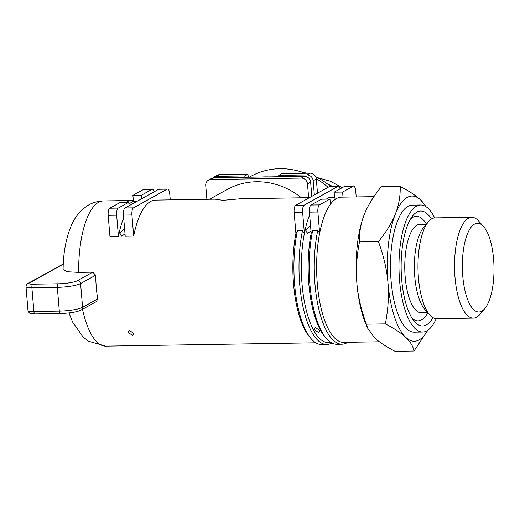 <?xml version="1.0" encoding="UTF-8"?>
<svg xmlns="http://www.w3.org/2000/svg" width="520" height="520" viewBox="0 0 520 520"><rect width="100%" height="100%" fill="white"/><g stroke="black" fill="none" stroke-linecap="round" stroke-linejoin="round"><path stroke-width="0.78" d="M125.002 233.708L121.823 236.281L119.684 233.889L123.422 229.138L124.651 229.495M310.96 230.763L307.781 233.344L305.643 230.945L309.381 226.194L310.609 226.551M132.34 335.335L127.946 332.261L129.74 330.525L134.16 333.912L132.34 335.335M318.298 332.391L313.905 329.316L315.692 327.581L320.112 330.967L318.298 332.391M133.692 236.093L131.917 214.948A6.052 2.158 -90.9 0 1 133.523 207.844L125.041 207.974A6.052 2.158 89.1 0 0 123.442 215.078L125.216 236.23L133.692 236.093A72.611 25.903 89.1 0 1 150.585 201.474A72.611 25.903 89.1 0 1 155.422 200.109L215.059 199.167L222.937 200.323L240.481 198.764L309.433 197.672M78.65 272.396A72.611 25.903 -90.9 0 1 98.585 202.293A72.611 25.903 -90.9 0 1 103.422 200.935C97.123 201.13 91.455 202.936 86.424 206.356L81.133 210.724C76.811 215.196 73.457 220.317 71.058 226.096C65.923 238.563 63.271 253.078 63.096 269.639L67.269 271.739L78.65 272.396L92.781 272.168L95.654 275.204A72.611 25.903 89.1 0 0 97.65 298.948L96.473 301.542L81.224 310.005A3.023 2.775 -119 0 0 82.582 307.32A18.154 3.179 175.2 0 1 59.319 311.09L33.885 311.493L31.889 287.742L57.324 287.339L59.319 311.09A3.023 1.079 -90.9 0 0 60.418 313.528L34.983 313.931A3.023 1.079 -90.9 0 1 33.885 311.493A9.074 1.586 175.2 0 1 27.995 310.499C29.751 315.003 31.245 313.293 34.983 313.931A3.023 1.079 -90.9 0 0 35.184 313.872M295.913 233.525L297.382 230.847L302.471 230.769A74.425 26.553 89.1 0 0 302.9 306.384A74.425 26.553 89.1 0 0 326.749 344.454L321.659 344.532A74.425 26.553 -90.9 0 1 311.435 339.053L309.959 337.402A72.611 25.903 -90.9 0 1 295.913 233.525L294.132 212.375L302.614 212.244A6.052 2.158 -90.9 0 1 304.219 205.14L295.737 205.276A6.052 2.158 89.1 0 0 294.132 212.375M123.676 217.867A72.611 25.903 89.1 0 0 118.437 236.34L109.954 236.47L108.18 215.319L116.656 215.189A6.052 2.158 -90.9 0 1 118.261 208.084L109.785 208.214A6.052 2.158 89.1 0 0 108.18 215.319M126.113 202.286A72.611 25.903 -90.9 0 1 126.848 201.844A72.611 25.903 -90.9 0 1 131.684 200.486A72.611 25.903 -90.9 0 1 133.347 200.609L132.906 195.377L141.381 195.24L141.68 198.738M305.182 173.258A72.611 66.632 -119 0 0 279.903 168.694A72.611 66.632 -119 0 0 250.64 176.449L249.281 177.203M261.8 177.008A72.611 66.632 61 0 1 265.187 176.865A72.611 66.632 61 0 1 268.593 176.897M373.932 196.651L341.374 197.165A72.611 25.903 89.1 0 0 336.544 198.53A72.611 25.903 89.1 0 0 330.428 204.295A72.611 25.903 89.1 0 0 319.651 233.155A72.611 25.903 89.1 0 0 317.298 283.777A72.611 25.903 89.1 0 0 343.675 342.368L379.418 341.803M367.049 326.599A72.611 25.903 -90.9 0 1 364.098 214.955A72.611 25.903 -90.9 0 1 364.098 214.955L364.299 214.448C360.867 223.106 359.255 232.264 359.469 241.924L378.443 241.625C386.295 231.894 391.944 222.677 395.382 213.961C398.827 205.244 400.433 196.086 400.212 186.485C409.272 191.172 416.078 195.663 420.609 199.953A72.611 25.903 89.1 0 0 395.382 213.961A72.611 25.903 89.1 0 0 387.953 282.659A72.611 25.903 89.1 0 0 405.743 337.35A72.611 25.903 89.1 0 0 427.668 330.375M301.074 171.821A66.56 61.081 61 0 1 306.599 173.238M315.699 176.781A66.56 61.081 61 0 1 330.551 186.472M327.256 183.82L332.618 186.44M317.213 177.535L330.311 181.214L342.193 187.714M328.036 187.337A72.611 66.632 -119 0 0 316.264 178.653M301.425 197.795A72.611 66.632 -119 0 0 227.091 189.527L209.573 199.251M214.045 177.762L304.48 176.332L301.327 178.081L210.893 179.517L214.045 177.762A6.052 5.551 -119 0 0 211.608 178.412L208.455 180.161A6.052 5.551 61 0 1 210.893 179.517M314.346 194.942L313.157 180.778L316.31 179.03A6.052 5.551 -119 0 0 310.154 173.18L307.002 174.935A6.052 5.551 61 0 1 313.157 180.778M317.499 193.193L316.31 179.03M219.726 174.609A6.052 5.551 -119 0 0 217.282 175.26L214.13 177.008A6.052 5.551 61 0 1 216.567 176.364L219.726 174.609L247.982 174.167L248.242 177.222M212.972 177.892A6.052 5.551 61 0 1 214.13 177.008M206.895 199.297L205.738 185.542A6.052 5.551 61 0 1 208.455 180.161M308.633 197.685L307.476 183.931L310.635 182.182A6.052 5.551 -119 0 0 304.48 176.332M301.327 178.081A6.052 5.551 61 0 1 307.476 183.931M311.818 196.346L310.635 182.182M302.471 230.769L304.389 233.395L302.614 212.244M311.175 233.285L312.644 230.607L317.733 230.529A74.425 26.553 89.1 0 0 318.162 306.144A74.425 26.553 89.1 0 0 342.01 344.214L336.921 344.292A74.425 26.553 -90.9 0 1 326.697 338.812L325.221 337.162A72.611 25.903 -90.9 0 1 311.175 233.285L309.394 212.134L317.876 212.004A6.052 2.158 -90.9 0 1 319.475 204.9L310.999 205.03A6.052 2.158 89.1 0 0 309.394 212.134M317.733 230.529L319.651 233.155L317.876 212.004M326.248 199.121L328.738 197.737L334.581 197.645M309.627 214.922A72.611 25.903 89.1 0 0 304.389 233.395A72.611 25.903 89.1 0 0 302.042 284.017A72.611 25.903 89.1 0 0 328.413 342.615L331.065 342.57M356.213 196.931L355.713 190.989A6.052 2.158 -90.9 0 0 353.516 186.108A6.052 2.158 -90.9 0 0 353.113 186.219L342.602 192.056L343.025 197.139M295.737 205.276L329.375 186.596L337.851 186.466L304.219 205.14M337.851 186.466A6.052 2.158 -90.9 0 1 338.254 186.349A6.052 2.158 -90.9 0 1 340.06 188.897M338.254 186.349L329.778 186.485A6.052 2.158 89.1 0 0 329.375 186.596M353.516 186.108L345.033 186.244A6.052 2.158 89.1 0 0 344.637 186.355L353.113 186.219M170.255 199.875L169.754 193.934A6.052 2.158 -90.9 0 0 167.557 189.053A6.052 2.158 -90.9 0 0 167.154 189.163L133.523 207.844M118.437 236.34L116.656 215.189M109.785 208.214L120.296 202.384L128.772 202.248L118.261 208.084M152.295 189.293L143.819 189.43A6.052 2.158 89.1 0 0 143.416 189.54L151.899 189.41A6.052 2.158 -90.9 0 1 152.295 189.293A6.052 2.158 -90.9 0 1 154.109 191.841M125.041 207.974L158.678 189.3L167.154 189.163M167.557 189.053L159.081 189.189A6.052 2.158 89.1 0 0 158.678 189.3M342.01 344.214A74.425 26.553 89.1 0 0 347.809 342.303M326.697 338.812A74.425 26.553 -90.9 0 1 312.644 230.607M326.749 344.454A74.425 26.553 89.1 0 0 331.812 342.992M311.435 339.053A74.425 26.553 -90.9 0 1 297.382 230.847M307.002 174.935L278.746 175.377L281.899 173.628L310.154 173.18M244.946 177.275L244.829 175.916L247.982 174.167M244.829 175.916L216.567 176.364M278.746 175.377L278.856 176.735M129.064 205.744L128.772 202.248M151.899 189.41L141.381 195.24M132.906 195.377L143.416 189.54M137.15 201.253L133.406 201.311L128.901 203.814M133.347 200.609L133.406 201.311M337.422 198.088L334.62 198.127L334.12 192.192L344.637 186.355M310.999 205.03L321.51 199.192L329.986 199.062L319.475 204.9M334.12 192.192L342.602 192.056M330.428 204.295L329.986 199.062M63.271 263.978L27.924 283.439A3.023 2.775 -119 0 1 29.146 283.114L63.258 264.173M483.568 226.531L478.654 221.019A50.407 17.986 89.1 0 0 471.725 217.308A50.407 17.986 89.1 0 0 468.371 218.25A50.407 17.986 89.1 0 0 454.701 272.733A50.407 17.986 89.1 0 0 473.324 318.117A50.407 17.986 89.1 0 0 476.678 317.168A50.407 17.986 89.1 0 0 480.129 314.184L484.868 308.516A44.363 15.828 -90.9 0 1 481.832 311.142A44.363 15.828 -90.9 0 1 462.768 276.178A44.363 15.828 -90.9 0 1 474.519 224.1A44.363 15.828 -90.9 0 1 483.568 226.531A44.363 15.828 -90.9 0 1 494 267.371A44.363 15.828 -90.9 0 1 484.868 308.516M471.725 217.308L435.162 217.886A50.407 17.986 89.1 0 0 431.808 218.829A50.407 17.986 89.1 0 0 428.356 221.812A50.407 17.986 89.1 0 0 417.982 268.574A50.407 17.986 89.1 0 0 429.832 314.983A50.407 17.986 89.1 0 0 436.761 318.695L473.324 318.117M434.662 217.912A63.538 22.665 89.1 0 0 420.647 204.99L412.172 205.12A63.538 22.665 89.1 0 0 407.94 206.317A63.538 22.665 89.1 0 0 390.709 274.983A63.538 22.665 89.1 0 0 414.18 332.176L422.663 332.039A63.538 22.665 89.1 0 0 426.887 330.85A63.538 22.665 89.1 0 0 436.254 318.682M420.647 204.99A63.538 22.665 89.1 0 0 416.423 206.18A63.538 22.665 89.1 0 0 399.191 274.853A63.538 22.665 89.1 0 0 422.663 332.039M432.985 317.642A57.486 20.508 -90.9 0 1 426.394 324.916A57.486 20.508 -90.9 0 1 413.966 320.931A57.486 20.508 -90.9 0 1 401.154 268.84A57.486 20.508 -90.9 0 1 412.308 216.372A57.486 20.508 -90.9 0 1 416.923 212.114A57.486 20.508 -90.9 0 1 431.425 219.056M425.711 206.492A72.611 25.903 89.1 0 0 420.609 199.953L426.225 206.83M427.83 330.272L414.024 351.007C413.036 346.19 410.28 341.634 405.743 337.35C401.213 333.06 394.413 328.575 385.346 323.882C388.174 309.4 389.044 295.659 387.953 282.659C386.861 269.653 383.688 255.977 378.443 241.625M359.469 241.924C356.635 256.49 355.771 270.231 356.863 283.147C357.935 296.069 361.107 309.745 366.379 324.181L367.66 328.204L374.66 337.838C379.151 342.101 385.95 346.587 395.057 351.306L414.024 351.007M366.379 324.181L385.346 323.882M364.299 214.448C367.705 205.79 373.353 196.573 381.238 186.784L400.212 186.485M428.356 221.812L423.469 227.656A44.174 15.756 89.1 0 0 414.375 268.632A44.174 15.756 89.1 0 0 424.762 309.296L429.832 314.983M367.66 328.204L365.82 323.869A72.611 25.903 -90.9 0 1 356.863 283.147A72.611 25.903 -90.9 0 1 364.098 214.962M315.803 342.81L105.723 346.138A72.611 25.903 -90.9 0 1 82.517 309.289M123.442 215.078L131.917 214.948M27.995 310.499L26 286.754A9.074 1.586 -4.8 0 0 31.889 287.742A3.023 1.079 89.1 0 1 32.695 284.193A6.052 1.059 175.2 0 1 29.146 283.114M97.65 298.948L82.582 307.32L80.587 283.569A3.023 2.775 -119 0 0 77.513 280.651A15.126 2.646 175.2 0 1 58.13 283.79L32.695 284.193M58.13 283.79A3.023 1.079 -90.9 0 0 57.324 287.339A18.154 3.179 -4.8 0 0 80.587 283.569L95.654 275.204M92.781 272.168L77.513 280.651M60.619 313.476A3.023 1.079 -90.9 0 1 60.418 313.528C70.284 313.144 77.22 311.968 81.224 310.005M426.406 224.146A52.286 18.655 89.1 0 0 412.887 217.289A52.286 18.655 89.1 0 0 410.507 219.089M412.074 318.272A52.286 18.655 89.1 0 0 421.506 319.885A52.286 18.655 89.1 0 0 427.81 312.715M426.309 224.263L419.829 224.367A44.174 15.756 89.1 0 0 416.884 225.192A44.174 15.756 89.1 0 0 404.904 272.935A44.174 15.756 89.1 0 0 421.226 312.702L427.707 312.598M131.684 200.486L103.422 200.935M26 286.754C26.351 284.719 26.995 283.615 27.924 283.439M105.723 346.138L88.556 341.257L83.129 337.058L72.579 322.01L69.011 312.949"/></g></svg>
